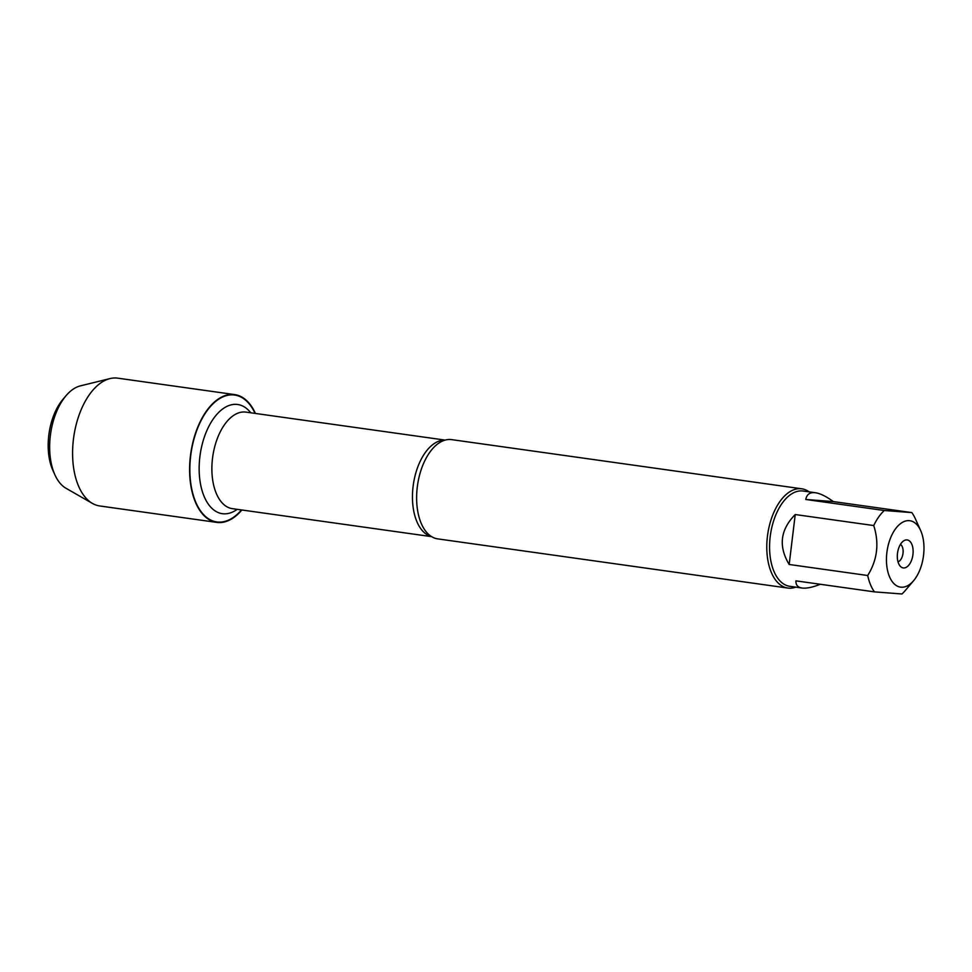 <?xml version="1.0" encoding="UTF-8"?>
<svg xmlns="http://www.w3.org/2000/svg" width="972" height="972" viewBox="0 0 972 972"><rect width="100%" height="100%" fill="white"/><g stroke="black" fill="none" stroke-linecap="round" stroke-linejoin="round"><path stroke-width="1.46" d="M801.815 488.807L451.64 439.623A50.107 27.435 98 0 0 450.692 439.526A50.107 27.435 98 0 0 442.673 440.972A50.107 27.435 98 0 0 417.498 485.429A50.107 27.435 98 0 0 429.454 535.11A50.107 27.435 98 0 0 437.704 538.877L787.867 588.06A50.107 27.435 -82 0 1 767.661 534.612A50.107 27.435 -82 0 1 801.815 488.807A50.107 27.435 -82 0 1 809.141 491.856M241.506 509.936A64.079 35.089 -82 0 1 218.032 522.086A64.079 35.089 -82 0 1 195.858 432.977A64.079 35.089 -82 0 1 255.065 413.392M795.752 587.137A50.107 27.435 -82 0 1 788.827 588.157A50.107 27.435 -82 0 1 787.867 588.06M903.523 567.952A14.118 7.727 -82 0 1 900.509 566.482A14.118 7.727 -82 0 1 897.557 552.861A14.118 7.727 -82 0 1 904.142 540.578A14.118 7.727 -82 0 1 913.121 552.06A14.118 7.727 -82 0 1 903.523 567.952M909.245 520.664A33.534 18.359 98 0 0 886.476 561.634A33.534 18.359 98 0 0 911.372 583.018A33.534 18.359 98 0 0 913.595 580.709A33.534 18.359 98 0 0 920.642 530.505A33.534 18.359 98 0 0 909.245 520.664M795.23 514.54C780.285 529.704 778.268 546.349 789.179 564.477L795.23 514.54L873.743 525.56C879.381 543.275 877.364 559.921 867.704 575.509A48.102 26.341 98 0 0 874.46 591.875L901.98 593.977A48.102 26.341 98 0 0 905.151 590.66L913.595 580.709M789.179 564.477L867.704 575.509M874.46 591.875L795.934 580.855C795.728 584.986 797.769 587.38 802.058 588.024C806.444 588.595 812.519 587.343 820.283 584.269M920.642 530.505L915.272 518.611A48.102 26.341 98 0 0 911.821 512.596L884.301 510.507A48.102 26.341 98 0 0 873.743 525.56M833.308 501.576C826.249 496.413 820.307 493.472 815.447 492.743L814.512 492.646C809.603 492.33 806.699 494.614 805.788 499.474L833.308 501.576L911.821 512.596M805.788 499.474L884.301 510.507M802.058 588.024L789.811 586.31A48.102 26.341 -82 0 1 770.298 535.839A48.102 26.341 -82 0 1 802.277 490.933A48.102 26.341 -82 0 1 803.188 491.03L815.447 492.743M898.019 561.84A9.113 4.994 98 0 0 902.964 553.615A9.113 4.994 98 0 0 900.473 544.356M241.87 509.984A64.529 35.332 -82 0 1 217.983 522.523A64.529 35.332 -82 0 1 216.756 522.389A64.529 35.332 -82 0 1 190.585 454.702A64.529 35.332 -82 0 1 233.474 394.462A64.529 35.332 -82 0 1 234.702 394.596A64.529 35.332 -82 0 1 255.429 413.44M216.756 522.389L99.727 505.962A64.529 35.332 -82 0 1 92.437 503.423A64.529 35.332 -82 0 1 73.714 437.145A64.529 35.332 -82 0 1 109.97 378.594A64.529 35.332 -82 0 1 116.458 378.023A64.529 35.332 -82 0 1 117.685 378.157L234.702 394.596M92.437 503.423L65.926 488.223A52.889 28.966 -82 0 1 54.93 474.895A52.889 28.966 -82 0 1 66.06 395.677A52.889 28.966 -82 0 1 80.299 385.896L109.97 378.594M66.06 395.677L62.888 399.407A47.421 25.965 98 0 0 52.913 470.436L54.93 474.895M431.41 536.52A48.746 26.694 -82 0 1 413.307 484.846A48.746 26.694 -82 0 1 444.957 440.146M445.152 440.097L245.94 412.116A48.746 26.694 98 0 0 212.734 456.67A48.746 26.694 98 0 0 232.381 508.66L431.592 536.641M237.192 509.328A55.125 30.181 -82 0 1 223.39 513.799A55.125 30.181 -82 0 1 202.589 442.807A55.125 30.181 -82 0 1 250.752 412.784"/></g></svg>
